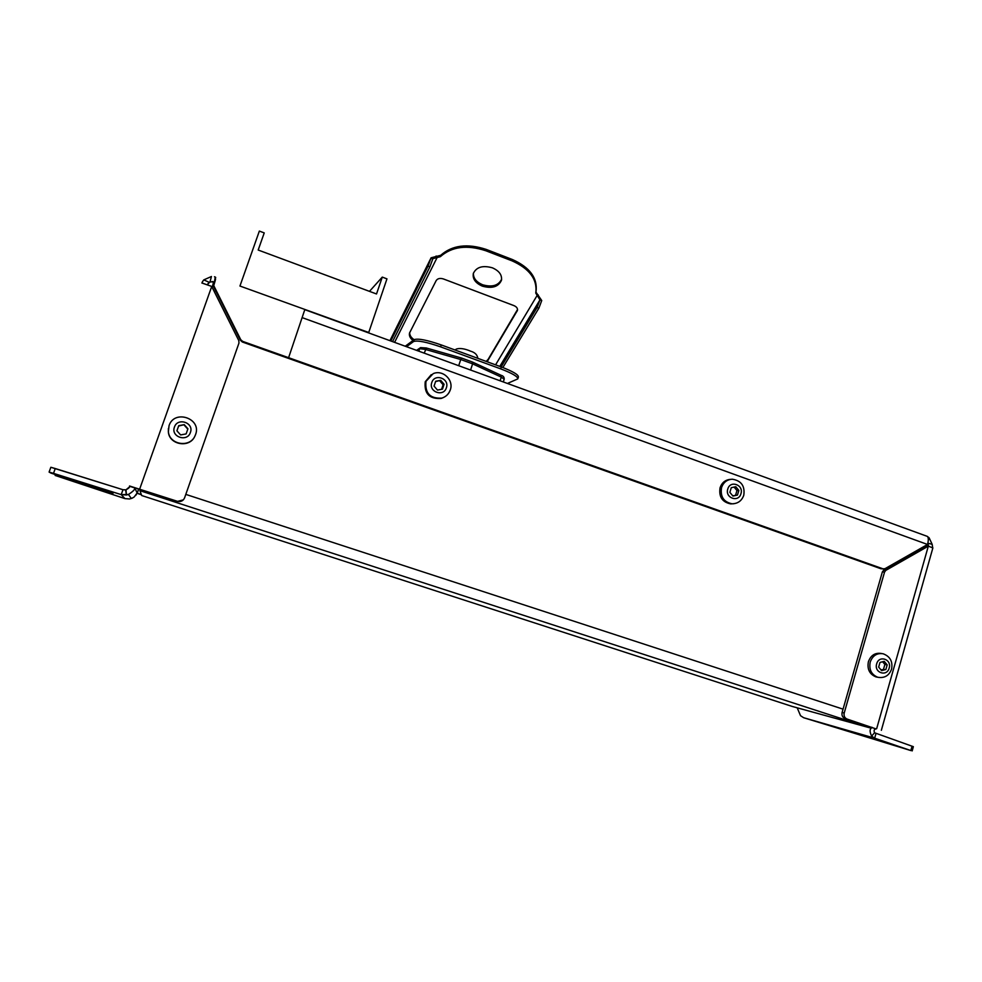 <?xml version="1.0" encoding="UTF-8"?>
<svg xmlns="http://www.w3.org/2000/svg" width="982" height="982" viewBox="0 0 982 982"><rect width="100%" height="100%" fill="white"/><g stroke="black" fill="none" stroke-linecap="round" stroke-linejoin="round"><path stroke-width="1.47" d="M797.2 707.813L800.539 715.706L803.644 717.719L910.977 750.604L874.397 738.096L871.611 736.058C869.426 731.504 869.61 728.705 872.163 727.65L876.104 728.926C874.152 729.172 873.636 730.461 874.569 732.781L913.358 746.676L912.18 750.911M803.939 717.817L874.667 738.194L875.907 733.799M874.569 732.781L871.611 736.058M883.64 570.247L926.014 546.102L928.321 546.152L885.838 570.37L883.64 570.247L882.364 571.917L842.102 712.466C841.549 715.301 842.47 717.302 844.851 718.443L872.163 727.65M885.838 570.37L884.561 572.04L844.213 713.018C843.661 715.866 844.569 717.867 846.963 719.02L876.104 728.926M932.716 547.809L932.151 544.31L929.132 537.805L928.285 540.223M876.668 728.681L928.321 546.152L932.875 547.907L881.345 730.301M927.978 546.152L928.456 545.489L928.456 546.201M927.855 543.206L928.456 545.489M929.132 537.805L927.597 536.663C928.555 537.89 928.53 540.493 927.536 544.47L885.04 568.664L883.063 568.848L242.652 341.368L288.598 357.693L288.156 358.27L242.358 342.006L240.48 340.361L213.511 286.376L215.279 280.447M214.125 284.142L212.75 281.552L213.548 281.92L212.247 287.431L213.548 281.92L210.025 281.846L211.437 276.507L203.802 279.882L202.304 282.006L202.525 283.221L211.744 286.425L238.81 340.607L211.682 286.413M214.469 276.752L215.684 277.39L214.223 283.135L215.254 277.034M215.561 279.195L213.72 285.553L240.762 339.711L242.652 341.368L240.762 339.711L240.48 340.361L213.511 286.376L240.48 340.361L242.358 342.006L242.652 341.368L242.358 342.006L880.866 568.725L883.554 568.959M202.599 281.49L203.802 279.882L209.08 282.276L207.202 284.805L210.025 281.846L211.437 276.507L203.802 279.882L209.08 282.276L212.75 281.552M202.304 282.006L201.899 283.074L202.317 282.006L202.574 283.233M136.842 493.615L138.769 488.876L137.234 493.197L141.371 494.633L137.234 493.197L134.669 487.661L177.386 501.421L183.376 499.85L177.386 501.421L129.526 485.992L177.46 501.323C180.786 502.06 183.155 500.918 184.567 497.899L238.97 343.049L238.81 340.607L238.97 343.049L184.567 497.899C183.155 500.918 180.786 502.06 177.46 501.323L129.698 486.286C129.882 487.207 128.654 488.373 126.015 489.809L129.501 486.876M134.203 496.941L137.136 492.989L134.792 487.944C135.074 489.417 132.963 491.589 128.446 494.462L121.228 494.621L53.507 473.361L55.262 468.537L122.971 489.723L126.015 489.809L126.433 494.989L121.228 494.621L49.1 472.072L112.979 493.443L55.152 475.448L124.923 498.611L129.563 498.979L132.447 498.058M49.1 472.06L50.843 467.272L122.971 489.723L121.228 494.621L124.923 498.611L129.563 498.979M135.712 495.419L136.4 494.437M137.001 493.283L141.408 494.744L137.001 493.283M203.569 283.553L205.066 284.068M207.116 284.768L209.411 285.59M131.527 498.463L133.871 497.199M50.843 467.272L55.262 468.537L53.507 473.361L49.1 472.072L50.929 473.091L112.979 493.443L55.152 475.448L124.923 498.611L121.228 494.621L122.971 489.723L125.573 489.895L126.433 494.989L128.446 494.462C133.11 491.405 135.221 489.232 134.792 487.944L129.698 486.286M304.801 309.649L288.598 357.693M405.235 346.229L414.208 339.625C418.099 338.274 427.109 340.042 441.237 344.928L501.311 366.949L500.685 368.864C512.297 373.307 518.005 376.658 517.784 378.905L507.436 383.459M501.151 366.887L537.105 307.489L539.953 299.866L535.767 293.115C537.571 279.526 529.666 268.773 512.076 260.868L485.894 250.778C467.039 244.592 451.843 246.568 440.329 256.683L432.878 258.671L429.907 266.834L392.567 341.613M413.029 340.496C410.071 338.176 408.917 335.684 409.543 332.996L436.192 280.557C437.641 278.471 440.046 277.943 443.41 278.949L513.991 305.635C516.618 306.789 517.772 308.373 517.465 310.386L487.109 361.744M482.346 286.143C475.448 283.086 472.44 278.863 473.324 273.462C476.417 267.006 482.788 265.128 492.412 267.828C499.273 270.897 502.268 275.095 501.397 280.422C498.316 286.916 491.957 288.818 482.346 286.143M486.176 361.401L488.128 359.387L517.551 309.49M409.703 332.542C409.568 335.23 411.041 337.612 414.122 339.686M389.94 340.656L431.098 257.787L440.66 255.32C452.162 245.205 467.334 243.229 486.188 249.403L512.334 259.494C529.801 267.337 537.706 278.016 536.049 291.544M535.963 292.133L541.733 300.541L538.885 308.164L502.858 367.526M473.398 273.205C473.25 278.213 476.331 282.067 482.628 284.78C492.092 287.444 498.414 285.602 501.618 279.256M406.511 346.695L413.569 341.527C417.448 340.202 426.458 341.969 440.599 346.855L441.237 344.928M431.098 257.787L428.054 266.122L429.907 266.834M390.811 340.975L428.054 266.122M500.685 368.864L440.599 346.855M501.311 366.949C512.923 371.405 518.619 374.768 518.398 377.027L517.87 378.635M240.087 285.627L259.346 231.077L264.232 232.906L258.192 250.029L376.523 293.974L382.268 277.108L386.957 278.863L368.729 332.493L239.939 286.032M369.478 291.359L382.268 277.108M871.906 727.245L869.561 727.748L792.216 706.439L141.703 495.529L139.91 490.669L140.291 489.355M215.782 290.905L214.297 291.544M922.503 548.103L922.245 547.477M885.874 669.515L881.603 670.62L878.657 667.085L879.982 662.445L884.242 661.34L887.188 664.875L885.874 669.515L880.891 669.773M877.429 677.199L875.932 676.893C869.549 674.241 867.032 669.184 868.395 661.708C870.813 655.289 875.097 652.539 881.271 653.46L881.615 653.509M887.188 664.875L884.868 664.458L882.622 661.758M884.868 664.458L883.554 669.073M737.445 495.088L732.953 496.07L729.859 492.363L731.271 487.686L735.776 486.716L738.857 490.411L737.445 495.088L732.744 495.812M732.363 503.815L730.596 503.876C722.187 502.109 718.677 496.72 720.076 487.698C721.93 482.518 725.452 479.744 730.608 479.351M738.857 490.411L736.966 490.546L734.082 487.072M736.966 490.546L735.567 495.198M442.477 389.142L437.469 390.075L434.056 386.11L435.677 381.237L440.697 380.316L444.097 384.269L442.477 389.142M443.213 397.624L441.127 398.459C429.355 399.171 424.064 393.598 425.231 381.728L431.294 374.608M440.697 380.316L435.566 381.593M444.097 384.269L443.103 384.76L439.727 380.82M443.103 384.76L441.605 389.302M186.126 433.909L180.614 434.928L176.907 430.803L178.724 425.672L184.248 424.654L187.93 428.778L186.126 433.909M195.185 435.529L194.718 436.524C189.416 448.32 169.272 444.871 168.352 431.92L168.388 428.471M178.724 425.672L176.944 430.84M184.248 424.654L178.638 426.041M187.808 429.134L184.137 425.034M912.057 746.173L910.866 750.432M924.614 546.127L925.928 546.152M844.213 713.018L842.102 712.466M882.364 571.917L884.561 572.04M844.962 718.48L847.073 719.057M927.867 543.169L932.151 544.31M302.431 317.726L927.536 544.47M883.063 568.848L880.866 568.725M139.69 489.036L211.744 286.425L139.69 489.036M416.994 350.513L419.67 348.671L418.835 351.188M426.36 347.996L420.578 347.603L419.67 348.671L425.439 349.432L460.754 359.522L458.704 365.709M424.199 353.139L426.421 348.021L461.577 358.086M460.754 359.522L472.612 363.856L472.244 361.953L461.7 358.086L460.754 359.522M470.574 370.03L472.612 363.856L501.286 377.113L504.183 379.273L503.312 381.949M472.502 362.113L500.894 375.21L501.286 377.113L500.083 380.783M536.994 295.692L495.579 364.85M394.592 342.35L437.1 257.591M487.858 360.738L488.128 359.387M517.416 309.747L517.158 311.11M414.208 339.625L413.569 341.527M390.001 340.68L430.902 258.327L432.755 259.039M436.131 256.007L435.787 257.431M440.329 256.683L440.66 255.32M485.894 250.778L486.188 249.403M512.334 259.494L512.076 260.868M538.05 296.429L538.296 295.005M499.789 366.396L539.953 299.866L541.733 300.541M537.105 307.489L538.885 308.164M463.651 353.139L472.452 356.368M843.059 709.151L185.807 494.388M869.61 727.76L139.91 490.669L869.561 727.748M891.582 669.061C892.92 661.487 890.097 656.393 883.113 653.767C876.926 652.846 872.63 655.608 870.212 662.04C868.849 669.54 871.365 674.609 877.761 677.261C884.5 678.402 889.103 675.677 891.57 669.11M889.164 668.091C892 659.266 878.927 654.822 876.668 663.869C873.82 672.731 886.942 677.126 889.164 668.091M743.779 495.235C745.105 486.029 741.287 480.689 732.351 479.216C727.061 479.511 723.464 482.297 721.549 487.575C720.15 496.634 723.66 502.035 732.093 503.803L733.787 503.754M740.931 493.75C743.963 484.875 730.203 479.891 727.785 489.024C724.741 497.935 738.538 502.87 740.931 493.75M450.296 389.915C454.028 380.059 442.784 369.33 433.172 373.663L425.979 381.323C424.801 393.217 430.104 398.815 441.9 398.091C445.975 396.765 448.737 394.089 450.198 390.026M446.368 387.804C449.83 378.549 434.572 373.037 431.785 382.563C428.312 391.855 443.618 397.329 446.368 387.804M194.718 436.524L195.553 434.609C201.973 418.467 174.305 409.028 169.051 425.672L168.388 431.638C169.309 444.625 189.514 448.087 194.841 436.253L195.553 434.609C201.985 418.442 174.293 409.003 169.051 425.672L168.352 431.92M190.398 432.473C194.276 422.739 177.582 417.068 174.44 427.096C170.549 436.88 187.304 442.501 190.398 432.473M844.851 718.443L846.963 719.02M927.413 536.418L304.85 309.674M131.367 498.512L128.446 494.462L131.367 498.512M874.397 738.096L803.644 717.719M461.7 358.086L472.244 361.953M504.208 379.187C504.294 377.149 503.238 375.848 501.041 375.284M500.894 375.21L472.391 362.014M416.577 350.365L420.222 347.849M461.638 358.074L426.421 348.021M501.397 280.422L501.593 279.465M455.047 349.985L455.771 349.396M456.52 348.978C460.128 347.959 464.842 348.696 470.66 351.188C474.957 352.452 477.35 354.846 477.829 358.344M875.932 676.893L877.761 677.261M743.755 495.321C741.729 500.845 737.85 503.668 732.093 503.803L730.596 503.876M450.284 389.952C448.811 394.028 446.012 396.74 441.9 398.091L441.127 398.459"/></g></svg>
